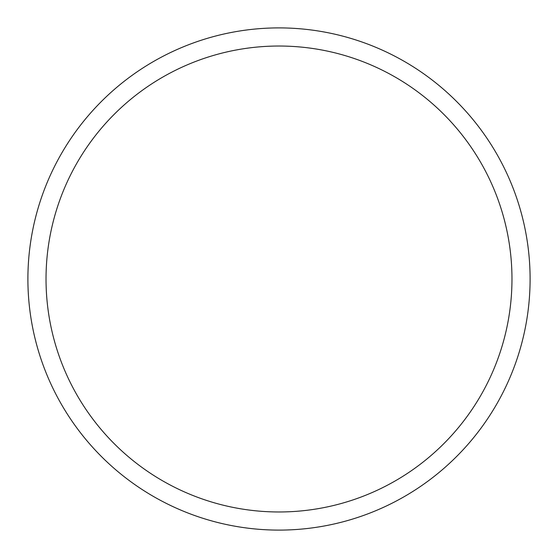 <?xml version="1.0" encoding="UTF-8"?>
<svg xmlns="http://www.w3.org/2000/svg" width="558" height="558" viewBox="0 0 558 558"><rect width="100%" height="100%" fill="white"/><g stroke="black" fill="none" stroke-linecap="round" stroke-linejoin="round"><path stroke-width="0.84" d="M279 27.9A251.1 251.1 0 0 1 530.1 279A251.1 251.1 0 0 1 279 530.1A251.1 251.1 0 0 1 27.9 279A251.1 251.1 0 0 1 279 27.9M279 46.028A232.972 232.972 0 0 1 511.972 279A232.972 232.972 0 0 1 279 511.972A232.972 232.972 0 0 1 46.028 279A232.972 232.972 0 0 1 279 46.028"/></g></svg>
